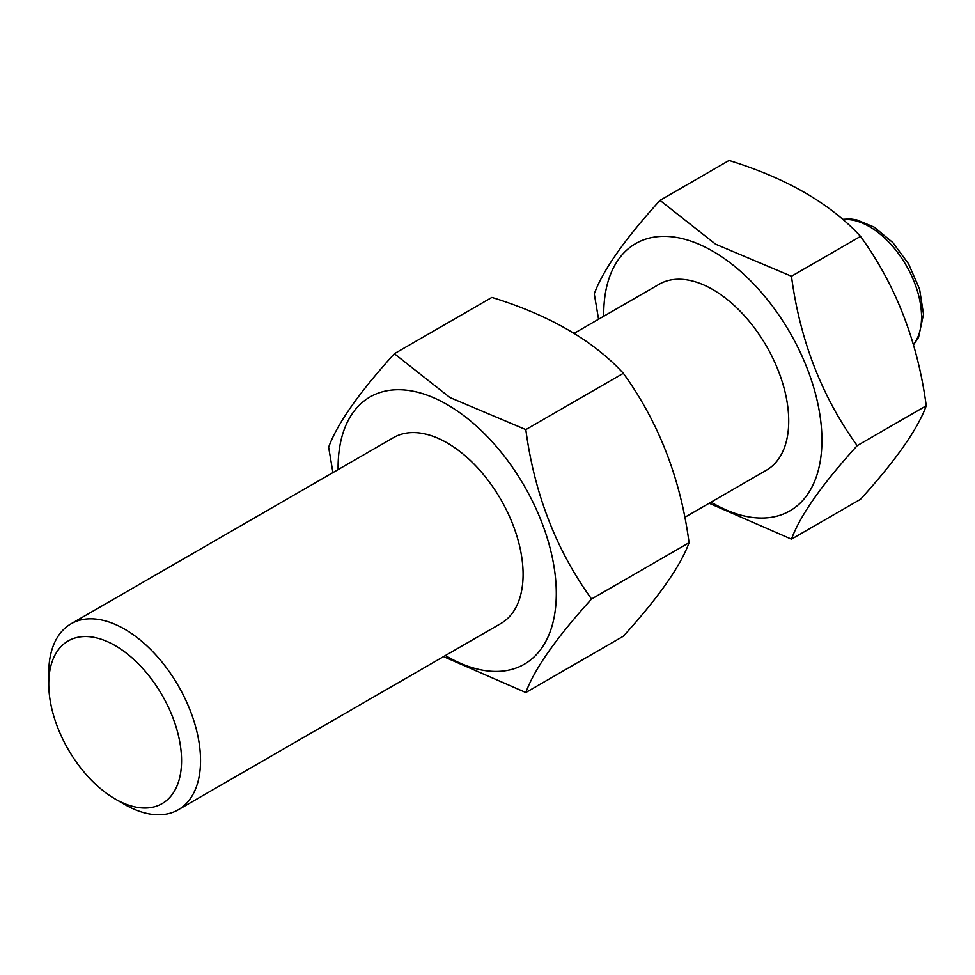 <?xml version="1.0" encoding="UTF-8"?>
<svg xmlns="http://www.w3.org/2000/svg" width="975" height="975" viewBox="0 0 975 975"><rect width="100%" height="100%" fill="white"/><g stroke="black" fill="none" stroke-linecap="round" stroke-linejoin="round"><path stroke-width="1.46" d="M115.16 798.952L124.642 804.424A107.335 61.973 -120 0 0 178.315 809.737A107.335 61.973 -120 0 0 200.545 760.61A107.335 61.973 -120 0 0 153.684 652.592A107.335 61.973 -120 0 0 70.98 623.842A107.335 61.973 -120 0 0 48.75 672.969L48.75 683.926A93.917 54.222 -120 0 0 115.16 798.952A93.917 54.222 -120 0 0 181.569 760.61A93.917 54.222 -120 0 0 115.16 645.584A93.917 54.222 -120 0 0 48.75 683.926M525.83 429.609C534.337 493.643 556.237 550.107 591.557 599.003C556.347 637.808 534.434 668.984 525.83 692.518L623.354 636.212C658.564 597.407 680.477 566.243 689.081 542.709C680.574 478.664 658.673 422.199 623.354 373.303C593.019 340.372 549.193 315.071 491.9 297.412L394.375 353.706L449.938 397.532L525.83 429.609L623.354 373.303M591.557 599.003L689.081 542.709M598.565 319.239L594.287 293.853C602.782 270.477 624.695 239.302 660.014 200.35L729.068 160.473C786.374 178.145 830.188 203.434 860.523 236.377C895.733 284.993 917.646 341.457 926.25 405.771C917.755 429.158 895.842 460.322 860.523 499.285L791.468 539.151L709.166 503.258M603.744 316.241A154.294 89.078 60 0 1 712.835 251.221A154.294 89.078 60 0 1 821.925 441.2A154.294 89.078 60 0 1 711.08 502.149M660.014 200.35L715.577 244.164L791.468 276.242C799.963 340.275 821.876 396.752 857.196 445.648C821.986 484.453 800.073 515.617 791.468 539.151M684.803 517.323L766.496 470.157A107.335 61.973 -120 0 0 788.726 421.017A107.335 61.973 -120 0 0 741.878 312.999A107.335 61.973 -120 0 0 659.173 284.249L574.19 333.304M860.523 236.377L791.468 276.242M926.25 405.771L857.196 445.648M70.98 623.842L393.534 437.604A107.335 61.973 60 0 1 476.239 466.367A107.335 61.973 60 0 1 523.1 574.385A107.335 61.973 60 0 1 500.87 623.513L178.315 809.737M338.118 469.609A154.294 89.078 60 0 1 447.196 404.588A154.294 89.078 60 0 1 556.298 594.567A154.294 89.078 60 0 1 445.441 655.517M443.54 656.614L525.83 692.518M332.926 472.595L328.648 447.22C337.155 423.832 359.056 392.669 394.375 353.706M913.417 344.541A73.795 42.608 -120 0 0 921.546 316.948A73.795 42.608 -120 0 0 895.318 249.527A73.795 42.608 -120 0 0 842.997 219.619M842.656 219.314L850.188 218.936L856.611 219.814L874.136 227.09L892.832 242.556L908.517 263.762L919.596 289.185L923.508 314.218L918.535 337.447L913.502 344.845"/></g></svg>
